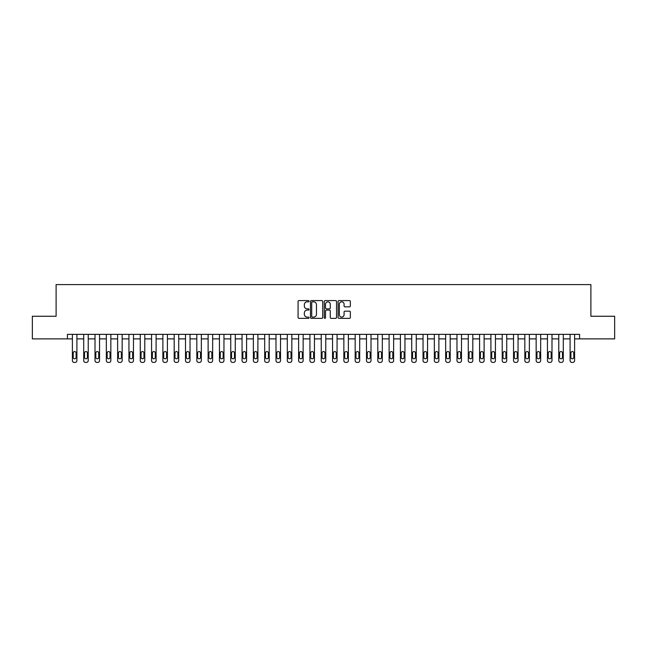 <?xml version="1.0" encoding="UTF-8"?>
<svg xmlns="http://www.w3.org/2000/svg" width="647" height="647" viewBox="0 0 647 647"><rect width="100%" height="100%" fill="white"/><g stroke="black" fill="none" stroke-linecap="round" stroke-linejoin="round"><path stroke-width="0.97" d="M309.023 301.211A0.623 0.623 0 0 0 308.401 300.588L298.963 300.588A0.89 0.89 0 0 0 298.073 301.478L298.073 317.467A0.89 0.89 0 0 0 298.963 318.356L308.401 318.356A0.623 0.623 0 0 0 309.023 317.734A0.623 0.623 0 0 0 308.401 317.111L307.179 317.111A2.839 2.839 0 0 1 304.341 314.272L304.341 312.938A2.839 2.839 0 0 1 307.179 310.099L308.401 310.099A0.623 0.623 0 0 0 309.023 309.476A0.623 0.623 0 0 0 308.401 308.854L307.179 308.854A2.839 2.839 0 0 1 304.341 306.007L304.341 304.68A2.839 2.839 0 0 1 307.179 301.834L308.401 301.834A0.623 0.623 0 0 0 309.023 301.211M349.461 306.856A0.89 0.89 0 0 0 350.342 305.966L350.342 301.478A0.89 0.89 0 0 0 349.461 300.588L338.979 300.588A0.89 0.89 0 0 0 338.09 301.478L338.09 317.467A0.89 0.89 0 0 0 338.979 318.356L349.461 318.356A0.89 0.89 0 0 0 350.342 317.467L350.342 312.048A0.89 0.89 0 0 0 349.461 311.158L344.972 311.158A0.89 0.89 0 0 0 344.083 312.048L344.083 314.733A2.378 2.378 0 0 1 341.705 317.111A2.378 2.378 0 0 1 339.335 314.733L339.335 304.211A2.378 2.378 0 0 1 341.705 301.834A2.378 2.378 0 0 1 344.083 304.211L344.083 305.966A0.89 0.89 0 0 0 344.972 306.856L349.461 306.856M67.417 338.882L32.35 338.882L32.35 316.262L56.103 316.262L56.103 284.591L590.897 284.591L590.897 316.262L614.65 316.262L614.65 338.882L579.583 338.882L579.583 334.362L67.417 334.362L67.417 338.882L72.391 338.882L72.391 360.597A1.812 1.812 0 0 0 74.203 362.409L75.109 362.409A1.812 1.812 0 0 0 76.912 360.597L76.912 338.882L83.706 338.882L83.706 360.597A1.812 1.812 0 0 0 85.509 362.409L86.415 362.409A1.812 1.812 0 0 0 88.227 360.597L88.227 338.882L95.012 338.882L95.012 360.597A1.812 1.812 0 0 0 96.824 362.409L97.729 362.409A1.812 1.812 0 0 0 99.541 360.597L99.541 338.882L106.326 338.882L106.326 360.597A1.812 1.812 0 0 0 108.138 362.409L109.044 362.409A1.812 1.812 0 0 0 110.847 360.597L110.847 338.882L117.633 338.882L117.633 360.597A1.812 1.812 0 0 0 119.444 362.409L120.35 362.409A1.812 1.812 0 0 0 122.162 360.597L122.162 338.882L128.947 338.882L128.947 360.597A1.812 1.812 0 0 0 130.759 362.409L131.665 362.409A1.812 1.812 0 0 0 133.468 360.597L133.468 338.882L140.262 338.882L140.262 360.597A1.812 1.812 0 0 0 142.065 362.409L142.971 362.409A1.812 1.812 0 0 0 144.782 360.597L144.782 338.882L151.568 338.882L151.568 360.597A1.812 1.812 0 0 0 153.379 362.409L154.285 362.409A1.812 1.812 0 0 0 156.097 360.597L156.097 338.882L162.882 338.882L162.882 360.597A1.812 1.812 0 0 0 164.694 362.409L165.6 362.409A1.812 1.812 0 0 0 167.403 360.597L167.403 338.882L174.189 338.882L174.189 360.597A1.812 1.812 0 0 0 176 362.409L176.906 362.409A1.812 1.812 0 0 0 178.718 360.597L178.718 338.882L185.503 338.882L185.503 360.597A1.812 1.812 0 0 0 187.315 362.409L188.22 362.409A1.812 1.812 0 0 0 190.032 360.597L190.032 338.882L196.817 338.882L196.817 360.597A1.812 1.812 0 0 0 198.621 362.409L199.527 362.409A1.812 1.812 0 0 0 201.338 360.597L201.338 338.882L208.124 338.882L208.124 360.597A1.812 1.812 0 0 0 209.935 362.409L210.841 362.409A1.812 1.812 0 0 0 212.653 360.597L212.653 338.882L219.438 338.882L219.438 360.597A1.812 1.812 0 0 0 221.25 362.409L222.156 362.409A1.812 1.812 0 0 0 223.959 360.597L223.959 338.882L230.744 338.882L230.744 360.597A1.812 1.812 0 0 0 232.556 362.409L233.462 362.409A1.812 1.812 0 0 0 235.273 360.597L235.273 338.882L242.059 338.882L242.059 360.597A1.812 1.812 0 0 0 243.87 362.409L244.776 362.409A1.812 1.812 0 0 0 246.588 360.597L246.588 338.882L253.373 338.882L253.373 360.597A1.812 1.812 0 0 0 255.177 362.409L256.083 362.409A1.812 1.812 0 0 0 257.894 360.597L257.894 338.882L264.68 338.882L264.68 360.597A1.812 1.812 0 0 0 266.491 362.409L267.397 362.409A1.812 1.812 0 0 0 269.209 360.597L269.209 338.882L275.994 338.882L275.994 360.597A1.812 1.812 0 0 0 277.806 362.409L278.711 362.409A1.812 1.812 0 0 0 280.515 360.597L280.515 338.882L287.3 338.882L287.3 360.597A1.812 1.812 0 0 0 289.112 362.409L290.018 362.409A1.812 1.812 0 0 0 291.829 360.597L291.829 338.882L298.615 338.882L298.615 360.597A1.812 1.812 0 0 0 300.426 362.409L301.332 362.409A1.812 1.812 0 0 0 303.144 360.597L303.144 338.882L309.929 338.882L309.929 360.597A1.812 1.812 0 0 0 311.733 362.409L312.638 362.409A1.812 1.812 0 0 0 314.45 360.597L314.45 338.882L321.236 338.882L321.236 360.597A1.812 1.812 0 0 0 323.047 362.409L323.953 362.409A1.812 1.812 0 0 0 325.764 360.597L325.764 338.882L332.55 338.882L332.55 360.597A1.812 1.812 0 0 0 334.362 362.409L335.267 362.409A1.812 1.812 0 0 0 337.071 360.597L337.071 338.882L343.856 338.882L343.856 360.597A1.812 1.812 0 0 0 345.668 362.409L346.574 362.409A1.812 1.812 0 0 0 348.385 360.597L348.385 338.882L355.171 338.882L355.171 360.597A1.812 1.812 0 0 0 356.982 362.409L357.888 362.409A1.812 1.812 0 0 0 359.7 360.597L359.7 338.882L366.485 338.882L366.485 360.597A1.812 1.812 0 0 0 368.289 362.409L369.194 362.409A1.812 1.812 0 0 0 371.006 360.597L371.006 338.882L377.791 338.882L377.791 360.597A1.812 1.812 0 0 0 379.603 362.409L380.509 362.409A1.812 1.812 0 0 0 382.32 360.597L382.32 338.882L389.106 338.882L389.106 360.597A1.812 1.812 0 0 0 390.917 362.409L391.823 362.409A1.812 1.812 0 0 0 393.627 360.597L393.627 338.882L400.412 338.882L400.412 360.597A1.812 1.812 0 0 0 402.224 362.409L403.13 362.409A1.812 1.812 0 0 0 404.941 360.597L404.941 338.882L411.727 338.882L411.727 360.597A1.812 1.812 0 0 0 413.538 362.409L414.444 362.409A1.812 1.812 0 0 0 416.256 360.597L416.256 338.882L423.041 338.882L423.041 360.597A1.812 1.812 0 0 0 424.844 362.409L425.75 362.409A1.812 1.812 0 0 0 427.562 360.597L427.562 338.882L434.347 338.882L434.347 360.597A1.812 1.812 0 0 0 436.159 362.409L437.065 362.409A1.812 1.812 0 0 0 438.876 360.597L438.876 338.882L445.662 338.882L445.662 360.597A1.812 1.812 0 0 0 447.473 362.409L448.379 362.409A1.812 1.812 0 0 0 450.183 360.597L450.183 338.882L456.968 338.882L456.968 360.597A1.812 1.812 0 0 0 458.78 362.409L459.685 362.409A1.812 1.812 0 0 0 461.497 360.597L461.497 338.882L468.282 338.882L468.282 360.597A1.812 1.812 0 0 0 470.094 362.409L471 362.409A1.812 1.812 0 0 0 472.811 360.597L472.811 338.882L479.597 338.882L479.597 360.597A1.812 1.812 0 0 0 481.4 362.409L482.306 362.409A1.812 1.812 0 0 0 484.118 360.597L484.118 338.882L490.903 338.882L490.903 360.597A1.812 1.812 0 0 0 492.715 362.409L493.621 362.409A1.812 1.812 0 0 0 495.432 360.597L495.432 338.882L502.218 338.882L502.218 360.597A1.812 1.812 0 0 0 504.029 362.409L504.935 362.409A1.812 1.812 0 0 0 506.738 360.597L506.738 338.882L513.532 338.882L513.532 360.597A1.812 1.812 0 0 0 515.336 362.409L516.241 362.409A1.812 1.812 0 0 0 518.053 360.597L518.053 338.882L524.838 338.882L524.838 360.597A1.812 1.812 0 0 0 526.65 362.409L527.556 362.409A1.812 1.812 0 0 0 529.367 360.597L529.367 338.882L536.153 338.882L536.153 360.597A1.812 1.812 0 0 0 537.956 362.409L538.862 362.409A1.812 1.812 0 0 0 540.674 360.597L540.674 338.882L547.459 338.882L547.459 360.597A1.812 1.812 0 0 0 549.271 362.409L550.176 362.409A1.812 1.812 0 0 0 551.988 360.597L551.988 338.882L558.773 338.882L558.773 360.597A1.812 1.812 0 0 0 560.585 362.409L561.491 362.409A1.812 1.812 0 0 0 563.294 360.597L563.294 338.882L570.088 338.882L570.088 360.597A1.812 1.812 0 0 0 571.891 362.409L572.797 362.409A1.812 1.812 0 0 0 574.609 360.597L574.609 338.882L579.583 338.882M322.724 301.478A0.89 0.89 0 0 0 321.834 300.588L311.353 300.588A0.89 0.89 0 0 0 310.463 301.478L310.463 317.467A0.89 0.89 0 0 0 311.353 318.356L321.834 318.356A0.89 0.89 0 0 0 322.724 317.467L322.724 301.478M325.166 300.588L335.647 300.588A0.89 0.89 0 0 1 336.537 301.478L336.537 317.467A0.89 0.89 0 0 1 335.647 318.356L331.159 318.356A0.89 0.89 0 0 1 330.269 317.467L330.269 310.981A0.89 0.89 0 0 0 329.388 310.099L326.411 310.099A0.89 0.89 0 0 0 325.522 310.981L325.522 317.734A0.623 0.623 0 0 1 324.899 318.356A0.623 0.623 0 0 1 324.276 317.734L324.276 301.478A0.89 0.89 0 0 1 325.166 300.588M312.331 301.834A0.623 0.623 0 0 0 311.708 302.456L311.708 316.488A0.623 0.623 0 0 0 312.331 317.111L313.617 317.111A2.839 2.839 0 0 0 316.464 314.272L316.464 304.68A2.839 2.839 0 0 0 313.617 301.834L312.331 301.834M330.269 304.26A2.378 2.378 0 0 0 327.9 301.882A2.378 2.378 0 0 0 325.522 304.26L325.522 307.964A0.89 0.89 0 0 0 326.411 308.854L329.388 308.854A0.89 0.89 0 0 0 330.269 307.964L330.269 304.26M76.912 334.362L76.912 360.597M72.391 334.362L72.391 360.597M76.103 357.346A1.448 1.448 0 0 1 74.656 358.794A1.448 1.448 0 0 1 73.208 357.346L73.208 353.003A1.448 1.448 0 0 1 74.656 351.556A1.448 1.448 0 0 1 76.103 353.003L76.103 357.346M74.203 362.409L75.109 362.409M88.227 334.362L88.227 360.597M83.706 334.362L83.706 360.597M87.41 357.346A1.448 1.448 0 0 1 85.962 358.794A1.448 1.448 0 0 1 84.514 357.346L84.514 353.003A1.448 1.448 0 0 1 85.962 351.556A1.448 1.448 0 0 1 87.41 353.003L87.41 357.346M85.509 362.409L86.415 362.409M99.541 334.362L99.541 360.597M95.012 334.362L95.012 360.597M98.724 357.346A1.448 1.448 0 0 1 97.276 358.794A1.448 1.448 0 0 1 95.829 357.346L95.829 353.003A1.448 1.448 0 0 1 97.276 351.556A1.448 1.448 0 0 1 98.724 353.003L98.724 357.346M96.824 362.409L97.729 362.409M110.847 334.362L110.847 360.597M106.326 334.362L106.326 360.597M110.039 357.346A1.448 1.448 0 0 1 108.591 358.794A1.448 1.448 0 0 1 107.143 357.346L107.143 353.003A1.448 1.448 0 0 1 108.591 351.556A1.448 1.448 0 0 1 110.039 353.003L110.039 357.346M108.138 362.409L109.044 362.409M122.162 334.362L122.162 360.597M117.633 334.362L117.633 360.597M121.345 357.346A1.448 1.448 0 0 1 119.897 358.794A1.448 1.448 0 0 1 118.45 357.346L118.45 353.003A1.448 1.448 0 0 1 119.897 351.556A1.448 1.448 0 0 1 121.345 353.003L121.345 357.346M119.444 362.409L120.35 362.409M133.468 334.362L133.468 360.597M128.947 334.362L128.947 360.597M132.659 357.346A1.448 1.448 0 0 1 131.212 358.794A1.448 1.448 0 0 1 129.764 357.346L129.764 353.003A1.448 1.448 0 0 1 131.212 351.556A1.448 1.448 0 0 1 132.659 353.003L132.659 357.346M130.759 362.409L131.665 362.409M144.782 334.362L144.782 360.597M140.262 334.362L140.262 360.597M143.966 357.346A1.448 1.448 0 0 1 142.518 358.794A1.448 1.448 0 0 1 141.07 357.346L141.07 353.003A1.448 1.448 0 0 1 142.518 351.556A1.448 1.448 0 0 1 143.966 353.003L143.966 357.346M142.065 362.409L142.971 362.409M156.097 334.362L156.097 360.597M151.568 334.362L151.568 360.597M155.28 357.346A1.448 1.448 0 0 1 153.832 358.794A1.448 1.448 0 0 1 152.385 357.346L152.385 353.003A1.448 1.448 0 0 1 153.832 351.556A1.448 1.448 0 0 1 155.28 353.003L155.28 357.346M153.379 362.409L154.285 362.409M167.403 334.362L167.403 360.597M162.882 334.362L162.882 360.597M166.594 357.346A1.448 1.448 0 0 1 165.147 358.794A1.448 1.448 0 0 1 163.699 357.346L163.699 353.003A1.448 1.448 0 0 1 165.147 351.556A1.448 1.448 0 0 1 166.594 353.003L166.594 357.346M164.694 362.409L165.6 362.409M178.718 334.362L178.718 360.597M174.189 334.362L174.189 360.597M177.901 357.346A1.448 1.448 0 0 1 176.453 358.794A1.448 1.448 0 0 1 175.005 357.346L175.005 353.003A1.448 1.448 0 0 1 176.453 351.556A1.448 1.448 0 0 1 177.901 353.003L177.901 357.346M176 362.409L176.906 362.409M190.032 334.362L190.032 360.597M185.503 334.362L185.503 360.597M189.215 357.346A1.448 1.448 0 0 1 187.767 358.794A1.448 1.448 0 0 1 186.32 357.346L186.32 353.003A1.448 1.448 0 0 1 187.767 351.556A1.448 1.448 0 0 1 189.215 353.003L189.215 357.346M187.315 362.409L188.22 362.409M201.338 334.362L201.338 360.597M196.817 334.362L196.817 360.597M200.521 357.346A1.448 1.448 0 0 1 199.074 358.794A1.448 1.448 0 0 1 197.626 357.346L197.626 353.003A1.448 1.448 0 0 1 199.074 351.556A1.448 1.448 0 0 1 200.521 353.003L200.521 357.346M198.621 362.409L199.527 362.409M212.653 334.362L212.653 360.597M208.124 334.362L208.124 360.597M211.836 357.346A1.448 1.448 0 0 1 210.388 358.794A1.448 1.448 0 0 1 208.941 357.346L208.941 353.003A1.448 1.448 0 0 1 210.388 351.556A1.448 1.448 0 0 1 211.836 353.003L211.836 357.346M209.935 362.409L210.841 362.409M223.959 334.362L223.959 360.597M219.438 334.362L219.438 360.597M223.15 357.346A1.448 1.448 0 0 1 221.703 358.794A1.448 1.448 0 0 1 220.255 357.346L220.255 353.003A1.448 1.448 0 0 1 221.703 351.556A1.448 1.448 0 0 1 223.15 353.003L223.15 357.346M221.25 362.409L222.156 362.409M235.273 334.362L235.273 360.597M230.744 334.362L230.744 360.597M234.457 357.346A1.448 1.448 0 0 1 233.009 358.794A1.448 1.448 0 0 1 231.561 357.346L231.561 353.003A1.448 1.448 0 0 1 233.009 351.556A1.448 1.448 0 0 1 234.457 353.003L234.457 357.346M232.556 362.409L233.462 362.409M246.588 334.362L246.588 360.597M242.059 334.362L242.059 360.597M245.771 357.346A1.448 1.448 0 0 1 244.323 358.794A1.448 1.448 0 0 1 242.876 357.346L242.876 353.003A1.448 1.448 0 0 1 244.323 351.556A1.448 1.448 0 0 1 245.771 353.003L245.771 357.346M243.87 362.409L244.776 362.409M257.894 334.362L257.894 360.597M253.373 334.362L253.373 360.597M257.077 357.346A1.448 1.448 0 0 1 255.63 358.794A1.448 1.448 0 0 1 254.182 357.346L254.182 353.003A1.448 1.448 0 0 1 255.63 351.556A1.448 1.448 0 0 1 257.077 353.003L257.077 357.346M255.177 362.409L256.083 362.409M269.209 334.362L269.209 360.597M264.68 334.362L264.68 360.597M268.392 357.346A1.448 1.448 0 0 1 266.944 358.794A1.448 1.448 0 0 1 265.496 357.346L265.496 353.003A1.448 1.448 0 0 1 266.944 351.556A1.448 1.448 0 0 1 268.392 353.003L268.392 357.346M266.491 362.409L267.397 362.409M280.515 334.362L280.515 360.597M275.994 334.362L275.994 360.597M279.706 357.346A1.448 1.448 0 0 1 278.259 358.794A1.448 1.448 0 0 1 276.811 357.346L276.811 353.003A1.448 1.448 0 0 1 278.259 351.556A1.448 1.448 0 0 1 279.706 353.003L279.706 357.346M277.806 362.409L278.711 362.409M291.829 334.362L291.829 360.597M287.3 334.362L287.3 360.597M291.013 357.346A1.448 1.448 0 0 1 289.565 358.794A1.448 1.448 0 0 1 288.117 357.346L288.117 353.003A1.448 1.448 0 0 1 289.565 351.556A1.448 1.448 0 0 1 291.013 353.003L291.013 357.346M289.112 362.409L290.018 362.409M303.144 334.362L303.144 360.597M298.615 334.362L298.615 360.597M302.327 357.346A1.448 1.448 0 0 1 300.879 358.794A1.448 1.448 0 0 1 299.432 357.346L299.432 353.003A1.448 1.448 0 0 1 300.879 351.556A1.448 1.448 0 0 1 302.327 353.003L302.327 357.346M300.426 362.409L301.332 362.409M314.45 334.362L314.45 360.597M309.929 334.362L309.929 360.597M313.633 357.346A1.448 1.448 0 0 1 312.186 358.794A1.448 1.448 0 0 1 310.738 357.346L310.738 353.003A1.448 1.448 0 0 1 312.186 351.556A1.448 1.448 0 0 1 313.633 353.003L313.633 357.346M311.733 362.409L312.638 362.409M325.764 334.362L325.764 360.597M321.236 334.362L321.236 360.597M324.948 357.346A1.448 1.448 0 0 1 323.5 358.794A1.448 1.448 0 0 1 322.052 357.346L322.052 353.003A1.448 1.448 0 0 1 323.5 351.556A1.448 1.448 0 0 1 324.948 353.003L324.948 357.346M323.047 362.409L323.953 362.409M337.071 334.362L337.071 360.597M332.55 334.362L332.55 360.597M336.262 357.346A1.448 1.448 0 0 1 334.814 358.794A1.448 1.448 0 0 1 333.367 357.346L333.367 353.003A1.448 1.448 0 0 1 334.814 351.556A1.448 1.448 0 0 1 336.262 353.003L336.262 357.346M334.362 362.409L335.267 362.409M348.385 334.362L348.385 360.597M343.856 334.362L343.856 360.597M347.568 357.346A1.448 1.448 0 0 1 346.121 358.794A1.448 1.448 0 0 1 344.673 357.346L344.673 353.003A1.448 1.448 0 0 1 346.121 351.556A1.448 1.448 0 0 1 347.568 353.003L347.568 357.346M345.668 362.409L346.574 362.409M359.7 334.362L359.7 360.597M355.171 334.362L355.171 360.597M358.883 357.346A1.448 1.448 0 0 1 357.435 358.794A1.448 1.448 0 0 1 355.987 357.346L355.987 353.003A1.448 1.448 0 0 1 357.435 351.556A1.448 1.448 0 0 1 358.883 353.003L358.883 357.346M356.982 362.409L357.888 362.409M371.006 334.362L371.006 360.597M366.485 334.362L366.485 360.597M370.189 357.346A1.448 1.448 0 0 1 368.741 358.794A1.448 1.448 0 0 1 367.294 357.346L367.294 353.003A1.448 1.448 0 0 1 368.741 351.556A1.448 1.448 0 0 1 370.189 353.003L370.189 357.346M368.289 362.409L369.194 362.409M382.32 334.362L382.32 360.597M377.791 334.362L377.791 360.597M381.504 357.346A1.448 1.448 0 0 1 380.056 358.794A1.448 1.448 0 0 1 378.608 357.346L378.608 353.003A1.448 1.448 0 0 1 380.056 351.556A1.448 1.448 0 0 1 381.504 353.003L381.504 357.346M379.603 362.409L380.509 362.409M393.627 334.362L393.627 360.597M389.106 334.362L389.106 360.597M392.818 357.346A1.448 1.448 0 0 1 391.37 358.794A1.448 1.448 0 0 1 389.923 357.346L389.923 353.003A1.448 1.448 0 0 1 391.37 351.556A1.448 1.448 0 0 1 392.818 353.003L392.818 357.346M390.917 362.409L391.823 362.409M404.941 334.362L404.941 360.597M400.412 334.362L400.412 360.597M404.124 357.346A1.448 1.448 0 0 1 402.677 358.794A1.448 1.448 0 0 1 401.229 357.346L401.229 353.003A1.448 1.448 0 0 1 402.677 351.556A1.448 1.448 0 0 1 404.124 353.003L404.124 357.346M402.224 362.409L403.13 362.409M416.256 334.362L416.256 360.597M411.727 334.362L411.727 360.597M415.439 357.346A1.448 1.448 0 0 1 413.991 358.794A1.448 1.448 0 0 1 412.543 357.346L412.543 353.003A1.448 1.448 0 0 1 413.991 351.556A1.448 1.448 0 0 1 415.439 353.003L415.439 357.346M413.538 362.409L414.444 362.409M427.562 334.362L427.562 360.597M423.041 334.362L423.041 360.597M426.745 357.346A1.448 1.448 0 0 1 425.297 358.794A1.448 1.448 0 0 1 423.85 357.346L423.85 353.003A1.448 1.448 0 0 1 425.297 351.556A1.448 1.448 0 0 1 426.745 353.003L426.745 357.346M424.844 362.409L425.75 362.409M438.876 334.362L438.876 360.597M434.347 334.362L434.347 360.597M438.059 357.346A1.448 1.448 0 0 1 436.612 358.794A1.448 1.448 0 0 1 435.164 357.346L435.164 353.003A1.448 1.448 0 0 1 436.612 351.556A1.448 1.448 0 0 1 438.059 353.003L438.059 357.346M436.159 362.409L437.065 362.409M450.183 334.362L450.183 360.597M445.662 334.362L445.662 360.597M449.374 357.346A1.448 1.448 0 0 1 447.926 358.794A1.448 1.448 0 0 1 446.479 357.346L446.479 353.003A1.448 1.448 0 0 1 447.926 351.556A1.448 1.448 0 0 1 449.374 353.003L449.374 357.346M447.473 362.409L448.379 362.409M461.497 334.362L461.497 360.597M456.968 334.362L456.968 360.597M460.68 357.346A1.448 1.448 0 0 1 459.233 358.794A1.448 1.448 0 0 1 457.785 357.346L457.785 353.003A1.448 1.448 0 0 1 459.233 351.556A1.448 1.448 0 0 1 460.68 353.003L460.68 357.346M458.78 362.409L459.685 362.409M472.811 334.362L472.811 360.597M468.282 334.362L468.282 360.597M471.995 357.346A1.448 1.448 0 0 1 470.547 358.794A1.448 1.448 0 0 1 469.099 357.346L469.099 353.003A1.448 1.448 0 0 1 470.547 351.556A1.448 1.448 0 0 1 471.995 353.003L471.995 357.346M470.094 362.409L471 362.409M484.118 334.362L484.118 360.597M479.597 334.362L479.597 360.597M483.301 357.346A1.448 1.448 0 0 1 481.853 358.794A1.448 1.448 0 0 1 480.406 357.346L480.406 353.003A1.448 1.448 0 0 1 481.853 351.556A1.448 1.448 0 0 1 483.301 353.003L483.301 357.346M481.4 362.409L482.306 362.409M495.432 334.362L495.432 360.597M490.903 334.362L490.903 360.597M494.615 357.346A1.448 1.448 0 0 1 493.168 358.794A1.448 1.448 0 0 1 491.72 357.346L491.72 353.003A1.448 1.448 0 0 1 493.168 351.556A1.448 1.448 0 0 1 494.615 353.003L494.615 357.346M492.715 362.409L493.621 362.409M506.738 334.362L506.738 360.597M502.218 334.362L502.218 360.597M505.93 357.346A1.448 1.448 0 0 1 504.482 358.794A1.448 1.448 0 0 1 503.034 357.346L503.034 353.003A1.448 1.448 0 0 1 504.482 351.556A1.448 1.448 0 0 1 505.93 353.003L505.93 357.346M504.029 362.409L504.935 362.409M518.053 334.362L518.053 360.597M513.532 334.362L513.532 360.597M517.236 357.346A1.448 1.448 0 0 1 515.788 358.794A1.448 1.448 0 0 1 514.341 357.346L514.341 353.003A1.448 1.448 0 0 1 515.788 351.556A1.448 1.448 0 0 1 517.236 353.003L517.236 357.346M515.336 362.409L516.241 362.409M529.367 334.362L529.367 360.597M524.838 334.362L524.838 360.597M528.55 357.346A1.448 1.448 0 0 1 527.103 358.794A1.448 1.448 0 0 1 525.655 357.346L525.655 353.003A1.448 1.448 0 0 1 527.103 351.556A1.448 1.448 0 0 1 528.55 353.003L528.55 357.346M526.65 362.409L527.556 362.409M540.674 334.362L540.674 360.597M536.153 334.362L536.153 360.597M539.857 357.346A1.448 1.448 0 0 1 538.409 358.794A1.448 1.448 0 0 1 536.961 357.346L536.961 353.003A1.448 1.448 0 0 1 538.409 351.556A1.448 1.448 0 0 1 539.857 353.003L539.857 357.346M537.956 362.409L538.862 362.409M551.988 334.362L551.988 360.597M547.459 334.362L547.459 360.597M551.171 357.346A1.448 1.448 0 0 1 549.724 358.794A1.448 1.448 0 0 1 548.276 357.346L548.276 353.003A1.448 1.448 0 0 1 549.724 351.556A1.448 1.448 0 0 1 551.171 353.003L551.171 357.346M549.271 362.409L550.176 362.409M563.294 334.362L563.294 360.597M558.773 334.362L558.773 360.597M562.486 357.346A1.448 1.448 0 0 1 561.038 358.794A1.448 1.448 0 0 1 559.59 357.346L559.59 353.003A1.448 1.448 0 0 1 561.038 351.556A1.448 1.448 0 0 1 562.486 353.003L562.486 357.346M560.585 362.409L561.491 362.409M574.609 334.362L574.609 360.597M570.088 334.362L570.088 360.597M573.792 357.346A1.448 1.448 0 0 1 572.344 358.794A1.448 1.448 0 0 1 570.897 357.346L570.897 353.003A1.448 1.448 0 0 1 572.344 351.556A1.448 1.448 0 0 1 573.792 353.003L573.792 357.346M571.891 362.409L572.797 362.409"/></g></svg>
